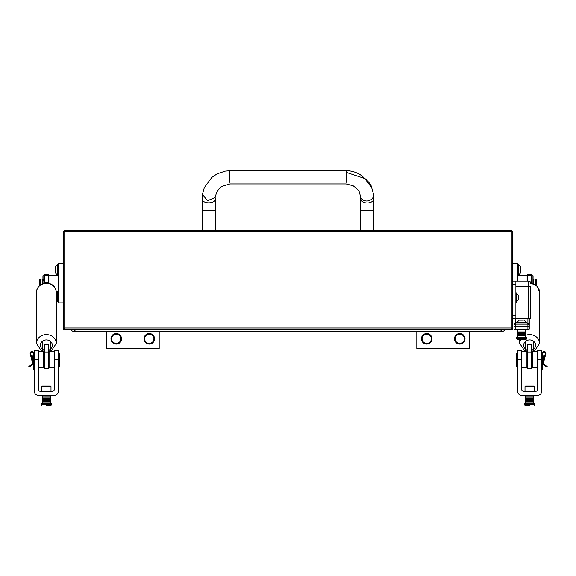 <?xml version="1.0" encoding="UTF-8"?>
<svg xmlns="http://www.w3.org/2000/svg" width="576" height="576" viewBox="0 0 576 576"><rect width="100%" height="100%" fill="white"/><g stroke="black" fill="none" stroke-linecap="round" stroke-linejoin="round"><path stroke-width="0.86" d="M63.41 329.285L63.41 231.523L64.735 231.523L64.735 327.96L511.265 327.96L511.265 231.523L64.735 231.523L64.735 230.198L511.265 230.198L511.265 231.523L512.59 231.523L512.59 329.285L63.41 329.285L64.735 327.96M511.265 327.96L512.59 329.285M63.41 231.523L64.735 230.198M511.265 230.198L512.59 231.523M54.36 389.261L54.36 350.424L58.327 350.424L58.327 391.378A3.96 3.96 0 0 1 54.36 395.338L38.376 395.338A3.96 3.96 0 0 1 34.416 391.378L34.416 350.424L38.376 350.424L38.376 389.261A2.117 2.117 0 0 0 40.493 391.378L52.25 391.378A2.117 2.117 0 0 0 54.36 389.261M30.182 353.786A1.85 1.85 0 0 1 31.968 351.482A1.85 1.85 0 0 1 33.818 353.326L33.818 369.842L33.293 369.842L33.293 353.326A1.318 1.318 0 0 0 31.802 352.015A1.318 1.318 0 0 0 30.694 353.657L33.242 363.586A0.792 0.792 0 0 1 32.926 364.435L29.095 367.042L28.8 366.602L32.731 363.715L30.182 353.786L31.608 359.345M32.155 359.345L32.566 360.943L32.566 355.774L33.228 355.774L33.242 363.586M33.293 353.326A1.318 1.318 0 0 0 31.802 352.015A1.318 1.318 0 0 0 30.694 353.657M537.624 389.261L537.624 350.424L541.584 350.424L541.584 391.378A3.96 3.96 0 0 1 537.624 395.338L521.64 395.338A3.96 3.96 0 0 1 517.673 391.378L517.673 350.424L521.64 350.424L521.64 389.261A2.117 2.117 0 0 0 523.75 391.378L535.507 391.378A2.117 2.117 0 0 0 537.624 389.261M546.106 365.861L543.269 363.715L545.818 353.786A1.85 1.85 0 0 0 544.032 351.482A1.85 1.85 0 0 0 542.182 353.326L542.182 369.842L542.707 369.842L542.707 353.326A1.318 1.318 0 0 1 544.198 352.015A1.318 1.318 0 0 1 545.306 353.657L542.758 363.586A0.792 0.792 0 0 0 543.074 364.435L545.81 366.3L546.106 365.861L547.2 366.602L546.905 367.042L545.81 366.3M545.818 353.786L544.392 359.345M32.695 363.564L32.566 363.06M34.416 362.909L33.818 362.909M34.416 356.436L33.818 356.436M49.082 363.564L48.355 363.564M44.388 363.564L43.661 363.564M49.082 355.774L48.355 355.774M44.388 355.774L43.661 355.774M58.327 353.066L59.386 353.066L59.386 366.278L58.327 366.278M542.772 363.506L542.772 355.774L543.434 355.774L543.434 360.943M543.305 363.564L543.434 363.06M541.584 356.436L542.182 356.436M541.584 362.909L542.182 362.909M526.918 355.774L527.645 355.774M531.612 355.774L532.339 355.774M526.918 363.564L527.645 363.564M531.612 363.564L532.339 363.564M517.673 366.278L516.614 366.278L516.614 353.066L517.673 353.066M42.934 279.742L42.538 279.742M48.881 279.079L48.355 279.079M44.388 279.079L43.862 279.079M43.862 283.298L43.862 279.655L43.862 280.332L42.934 280.332L43.862 280.332M58.126 275.119L48.881 275.119L48.881 283.298M58.126 290.974L56.182 290.974M63.41 263.232L58.126 263.232L58.126 302.861L63.41 302.861M39.636 285.466L39.636 279.742L40.291 279.079L40.291 284.94M42.538 283.716L42.538 279.079L40.291 279.079M533.066 279.742L533.462 279.742M527.119 279.079L527.645 279.079M531.612 279.079L532.138 279.079M517.874 275.119L527.119 275.119L527.119 281.066M512.59 263.232L517.874 263.232L517.874 281.066M536.364 285.466L536.364 279.742L535.709 279.079L535.709 284.94M533.462 283.716L533.462 279.079L535.709 279.079M38.376 367.596L43.661 367.596L43.661 351.742L38.376 351.742M54.36 367.596L49.082 367.596L49.082 351.742L54.36 351.742M537.624 367.596L532.339 367.596L532.339 351.742L537.624 351.742M521.64 367.596L526.918 367.596L526.918 351.742L521.64 351.742M360.662 230.198L360.49 196.286A6.602 5.702 -8.7 0 0 360.814 197.431A6.602 5.702 -8.7 0 0 368.561 200.786A6.602 5.702 -8.7 0 0 373.55 194.278L371.693 187.718C371.47 184.694 367.502 180.238 359.813 174.362C355.046 171.85 350.489 170.647 346.126 170.755L346.126 182.383M360.662 210.154L373.874 210.154L373.874 230.198M202.68 196.704L202.126 198.497C201.722 204.278 215.748 204.278 215.338 198.497L215.338 230.198M202.392 194.94L202.126 230.198M360.49 196.286L359.518 192.838C359.482 191.318 357.358 188.964 353.16 185.782L346.126 183.96L229.874 183.96L221.623 186.53C220.104 187.265 218.383 189.382 216.468 192.874L215.186 197.431L207.439 200.786L202.45 194.278L204.278 187.783M416.808 331.265L416.808 348.574L469.649 348.574L469.649 331.265M106.351 331.265L106.351 348.574L159.192 348.574L159.192 331.265M500.04 329.285L500.04 331.265L502.682 331.265A1.98 1.98 0 0 0 504.662 329.285A1.98 1.98 0 0 1 502.682 331.265A1.98 1.98 0 0 1 500.695 329.285M75.96 329.285L75.96 331.265L73.318 331.265A1.98 1.98 0 0 1 71.338 329.285A1.98 1.98 0 0 0 73.318 331.265A1.98 1.98 0 0 0 75.305 329.285M512.59 318.586L515.887 318.586L515.887 281.066L512.59 281.066M515.887 281.066L528.703 281.066L528.703 286.351L530.683 286.351L530.683 318.586L528.703 318.586L528.703 286.351L515.887 286.351M515.887 318.586L528.703 318.586M528.703 281.066A1.98 1.98 0 0 1 530.683 283.046A1.98 1.98 0 0 0 528.703 281.066A1.98 1.98 0 0 1 530.683 283.046L536.962 286.02L539.539 292.27A9.907 8.849 0 0 0 530.683 283.471M527.911 329.285L527.911 326.772L529.236 326.772L529.236 325.454L529.236 329.285L514.037 329.285L514.037 318.586L514.037 324.295A1.318 0.936 0 0 1 515.362 323.359L515.362 329.285M514.037 326.772L527.911 326.772L527.911 324.13L515.362 324.13A1.318 1.318 0 0 0 514.037 325.454M527.911 324.13A1.318 1.318 0 0 1 529.236 325.454L529.236 318.586L529.236 325.454A1.318 1.318 0 0 0 527.911 324.13A1.318 1.318 0 0 1 529.236 325.454A1.318 1.318 0 0 0 527.911 324.13L527.58 323.359M531.612 275.321L527.645 275.321L527.645 274.414L531.612 274.414L531.612 283.183M527.645 275.321L527.645 281.066M530.676 282.816L531.612 282.816M532.339 354.816A3.96 3.535 0 0 1 531.612 355.298M527.645 355.298A3.96 3.535 0 0 1 526.918 354.816M525.701 351.742A3.96 3.535 0 0 1 526.27 350.352A3.96 3.535 0 0 1 527.645 349.171M531.612 349.171A3.96 3.535 0 0 1 533.556 351.742M531.612 352.001L531.612 344.563L527.645 344.563L527.645 352.001L531.612 352.001L531.612 368.258L527.645 368.258L527.645 352.001M48.355 275.321L44.388 275.321L44.388 274.414L48.355 274.414L48.355 283.183M44.388 283.183L44.388 282.816L48.355 282.816M44.388 275.321L44.388 282.816M49.082 354.816A3.96 3.535 0 0 1 48.355 355.298M44.388 355.298A3.96 3.535 0 0 1 43.661 354.816M42.444 351.742A3.96 3.535 0 0 1 43.013 350.352A3.96 3.535 0 0 1 44.388 349.171M48.355 349.171A3.96 3.535 0 0 1 50.299 351.742M48.355 352.001L48.355 344.563L44.388 344.563L44.388 352.001L48.355 352.001L48.355 368.258L44.388 368.258L44.388 352.001M154.57 338.796A5.285 5.285 0 0 1 149.285 344.081A5.285 5.285 0 0 1 144 338.796A5.285 5.285 0 0 1 149.285 333.511A5.285 5.285 0 0 1 154.57 338.796M46.368 405.245L50.998 405.245L46.368 405.245M529.632 405.245L525.002 405.245L524.347 404.59L534.917 404.59L534.254 405.245L534.917 404.59L534.917 403.265L524.347 403.265L524.347 404.59M526.262 339.192L526.918 338.53L526.262 339.192L517.01 339.192L516.355 338.53L526.918 338.53L526.918 337.212L516.355 337.212L516.355 338.53M517.673 337.212L517.694 331.927L517.694 335.887L517.853 331.927L519.206 331.927L519.206 335.887L519.192 331.927M525.6 337.212L525.6 329.947L517.673 329.947L517.86 335.887L518.17 331.927L518.177 335.887L518.623 335.887L518.623 331.927L518.63 335.887L519.206 335.887M519.89 335.887L519.89 331.927L519.214 331.927L519.214 335.887L519.89 335.887M520.639 335.887L520.639 331.927L522.23 331.927L522.23 335.887L521.438 335.887L521.431 331.927L521.438 335.887L520.646 335.887L520.646 331.927L519.898 331.927L519.898 335.887L520.639 335.887M525.6 335.887L525.521 331.927L525.6 335.887M525.521 335.887L525.283 331.927L525.521 335.887M525.276 335.887L525.276 331.927L524.894 331.927L524.894 335.887L525.276 335.887M524.887 335.887L524.887 331.927L524.369 331.927L524.369 335.887L524.887 335.887M524.362 335.887L524.362 331.927L523.735 331.927L523.735 335.887L524.362 335.887M523.728 335.887L523.728 331.927L523.015 331.927L523.015 335.887L523.728 335.887M523.008 335.887L523.008 331.927L522.245 331.927L522.245 335.887L523.008 335.887M523.807 335.887L523.807 331.927M523.202 335.887L523.202 331.927M522.526 335.887L522.526 331.927M521.813 335.887L521.813 331.927M521.1 335.887L521.1 331.927M520.402 335.887L520.402 331.927M519.761 335.887L519.761 331.927M51.653 403.265L41.083 403.265L41.083 404.59L51.653 404.59L50.998 405.245L51.653 404.59L51.653 403.265M47.362 401.947L47.362 397.98L48.11 397.98L48.11 401.947L47.369 401.947L47.369 397.98L46.577 397.98L46.577 401.947L47.362 401.947M48.794 401.947L48.794 397.98L48.118 397.98L48.118 401.947L48.794 401.947M48.816 401.947L48.816 397.98L48.802 401.947L49.378 401.947L49.378 397.98L50.335 397.98L50.335 401.947L50.335 396L42.408 395.978M48.802 397.98L49.378 397.98L49.378 401.947L49.831 401.947L49.831 397.98L50.148 401.947L50.148 397.98L50.335 403.265M46.368 397.98L46.57 401.947L45.778 401.947L45.778 397.98L46.368 397.98M45.763 401.947L45.763 397.98L45 397.98L45 401.947L45.763 401.947M44.993 401.947L44.993 397.98L44.28 397.98L44.28 401.947L44.993 401.947M44.273 401.947L44.273 397.98L43.646 397.98L43.646 401.947L44.273 401.947M43.639 401.947L43.639 397.98L43.121 397.98L43.121 401.947L43.639 401.947M43.114 401.947L43.114 397.98L42.732 397.98L42.732 401.947L43.114 401.947M42.725 401.947L42.487 397.98L42.725 401.947M42.487 401.947L42.408 397.98L42.487 401.947M48.247 401.947L48.247 397.98M47.599 401.947L47.599 397.98M46.908 401.947L46.908 397.98M46.188 401.947L46.188 397.98M45.482 401.947L45.482 397.98M44.806 401.947L44.806 397.98M44.201 401.947L44.201 397.98M530.618 401.947L530.618 397.98L529.834 397.98L529.834 401.947L530.618 401.947M531.367 401.947L531.367 397.98L530.626 397.98L530.626 401.947L531.367 401.947M532.051 401.947L532.051 397.98L532.634 397.98L532.634 401.947L532.058 401.947L532.058 397.98L531.382 397.98L531.382 401.947L532.051 401.947M533.57 401.947L533.412 397.98L533.412 401.947L533.095 397.98L532.642 397.98L532.642 401.947L533.095 401.947L533.095 397.98L533.592 397.98L533.592 401.947L533.57 397.98M529.632 397.98L529.826 401.947L529.034 401.947L529.034 397.98L529.632 397.98M529.027 401.947L529.027 397.98L528.257 397.98L528.257 401.947L529.027 401.947M528.25 401.947L528.25 397.98L527.537 397.98L527.537 401.947L528.25 401.947M527.53 401.947L527.53 397.98L526.903 397.98L526.903 401.947L527.53 401.947M526.896 401.947L526.896 397.98L526.378 397.98L526.378 401.947L526.896 401.947M526.37 401.947L526.37 397.98L525.989 397.98L525.989 401.947L526.37 401.947M525.989 401.947L525.751 397.98L525.989 401.947M525.744 401.947L525.665 397.98L525.744 401.947M532.073 401.947L532.073 397.98M531.504 401.947L531.504 397.98M530.863 401.947L530.863 397.98M530.165 401.947L530.165 397.98M529.452 401.947L529.452 397.98M528.739 401.947L528.739 397.98M528.07 401.947L528.07 397.98M527.458 401.947L527.458 397.98M525.002 386.618L525.535 386.093L533.722 386.093L534.254 386.618L525.002 386.618L525.002 391.378M42.934 279.655L42.934 275.782L43.862 275.782L43.862 279.655L42.934 279.655L42.934 280.332M41.746 386.618L42.278 386.093L50.465 386.093L50.998 386.618L41.746 386.618L41.746 391.378M56.275 292.19A5.285 5.285 0 0 1 57.629 291.24L58.126 291.24M56.282 300.326A5.285 5.285 0 0 0 57.629 301.277L58.126 301.277M57.629 291.24L57.629 301.277M520.776 272.412L520.776 267.221A5.285 5.285 0 0 0 518.371 264.816L517.874 264.816M520.776 272.448A5.285 5.285 0 0 1 518.371 274.853L518.371 264.816M518.371 274.853L517.874 274.853M520.776 270.418L520.776 268.358M55.224 267.257L55.224 267.725L55.224 267.257M55.224 269.251L55.224 268.308M57.629 264.816L57.629 274.853A5.285 5.285 0 0 1 55.224 272.448L55.224 267.221A5.285 5.285 0 0 1 57.629 264.816L58.126 264.816M57.629 274.853L58.126 274.853M55.224 268.272L55.224 267.725M55.224 272.412L55.224 271.944M533.066 283.572L533.066 275.782L532.138 275.782L532.138 283.298M520.351 320.17L519.883 320.17M523.195 320.17L522.18 320.17M523.39 320.17L519.019 320.17L516.614 323.078M524.254 320.17L526.658 322.574L516.614 322.574M515.693 324.13L515.693 323.078L527.58 323.078L527.58 324.13M518.731 299.138L518.731 296.014M518.731 299.354L518.731 295.805M518.731 299.52L516.91 301.342L516.55 293.81M515.887 292.954L516.55 292.954L516.55 302.198L515.887 302.198M465.026 338.796A5.285 5.285 0 0 1 459.742 344.081A5.285 5.285 0 0 1 454.457 338.796A5.285 5.285 0 0 1 459.742 333.511A5.285 5.285 0 0 1 465.026 338.796M432 338.796A5.285 5.285 0 0 1 426.715 344.081A5.285 5.285 0 0 1 421.43 338.796A5.285 5.285 0 0 1 426.715 333.511A5.285 5.285 0 0 1 432 338.796M121.543 338.796A5.285 5.285 0 0 1 116.258 344.081A5.285 5.285 0 0 1 110.974 338.796A5.285 5.285 0 0 1 116.258 333.511A5.285 5.285 0 0 1 121.543 338.796M58.327 359.669L54.36 359.669M38.376 359.669L34.416 359.669M33.293 368.518L33.818 368.518M30.19 366.3L29.894 365.861M541.584 359.669L537.624 359.669M521.64 359.669L517.673 359.669M542.707 368.518L542.182 368.518M360.662 198.497A6.602 4.486 -0 0 0 367.265 202.982A6.602 4.486 -0 0 0 373.874 198.497L373.55 194.278M371.693 187.718L364.73 178.524L346.126 172.332M346.126 170.755L229.874 170.755L229.874 182.383M202.126 210.154L215.338 210.154M215.186 197.431L207.439 200.786L202.45 194.278L202.126 198.497C201.722 204.278 215.748 204.278 215.338 198.497M515.887 284.364L512.59 284.364M515.887 315.281L512.59 315.281M515.362 318.586L515.693 323.359M529.236 324.295A1.318 0.936 -0 0 0 527.911 323.359L527.911 318.586M525.665 349.171A5.947 5.306 0 0 1 524.074 343.318A5.947 5.306 0 0 1 529.632 339.905A5.947 5.306 0 0 1 535.183 343.318A5.947 5.306 0 0 1 533.592 349.171M525.6 335.347A9.907 8.849 0 0 1 529.632 334.584A9.907 8.849 0 0 1 539.539 343.433L539.539 292.27M525.24 351.742L519.718 343.433A9.907 8.849 0 0 1 520.934 339.192M42.408 349.171A5.947 5.306 0 0 1 40.817 343.318A5.947 5.306 0 0 1 46.368 339.905A5.947 5.306 0 0 1 51.926 343.318A5.947 5.306 0 0 1 50.335 349.171M41.976 351.742L36.461 343.433A9.907 8.849 0 0 1 46.368 334.584A9.907 8.849 0 0 1 56.282 343.433L56.282 292.27C55.634 286.574 52.33 283.486 46.368 282.996C40.414 283.486 37.109 286.574 36.461 292.27A9.907 8.849 0 0 1 46.368 283.421A9.907 8.849 0 0 1 56.282 292.27M144.662 338.796A4.622 4.622 0 0 0 149.285 343.418A4.622 4.622 0 0 0 153.907 338.796A4.622 4.622 0 0 0 149.285 334.174A4.622 4.622 0 0 0 144.662 338.796M533.592 397.98L533.592 396L532.93 395.338L533.592 396L525.665 396L525.665 403.265M42.934 279.05L43.862 279.05M455.119 338.796A4.622 4.622 0 0 0 459.742 343.418A4.622 4.622 0 0 0 464.364 338.796A4.622 4.622 0 0 0 459.742 334.174A4.622 4.622 0 0 0 455.119 338.796M422.093 338.796A4.622 4.622 0 0 0 426.715 343.418A4.622 4.622 0 0 0 431.338 338.796A4.622 4.622 0 0 0 426.715 334.174A4.622 4.622 0 0 0 422.093 338.796M111.636 338.796A4.622 4.622 0 0 0 116.258 343.418A4.622 4.622 0 0 0 120.881 338.796A4.622 4.622 0 0 0 116.258 334.174A4.622 4.622 0 0 0 111.636 338.796M373.874 210.154L373.86 197.95M229.874 170.755L225.216 171.144L217.123 173.858L211.882 177.379L204.372 187.56M75.96 331.265L502.682 331.265M534.024 351.742L539.539 343.433M519.718 343.433L519.718 339.192M525.665 341.258L525.665 351.742M533.592 341.258L533.592 351.742M50.76 351.742L56.282 343.433M36.461 343.433L36.461 292.27M42.408 341.258L42.408 351.742M50.335 341.258L50.335 351.742M50.335 396L49.673 395.338L50.335 396M42.408 396L43.07 395.338L42.408 396L42.408 403.265M517.673 329.947L518.335 329.285L517.673 329.947M525.6 329.947L524.938 329.285L525.6 329.947M41.083 404.59L41.746 405.245M533.592 401.947L533.592 403.265M525.665 396L526.327 395.338M534.254 386.618L534.254 391.378M50.998 386.618L50.998 391.378M526.658 322.574L526.658 323.078M516.91 301.342L516.55 301.342M518.731 295.639L516.91 293.81"/></g></svg>
